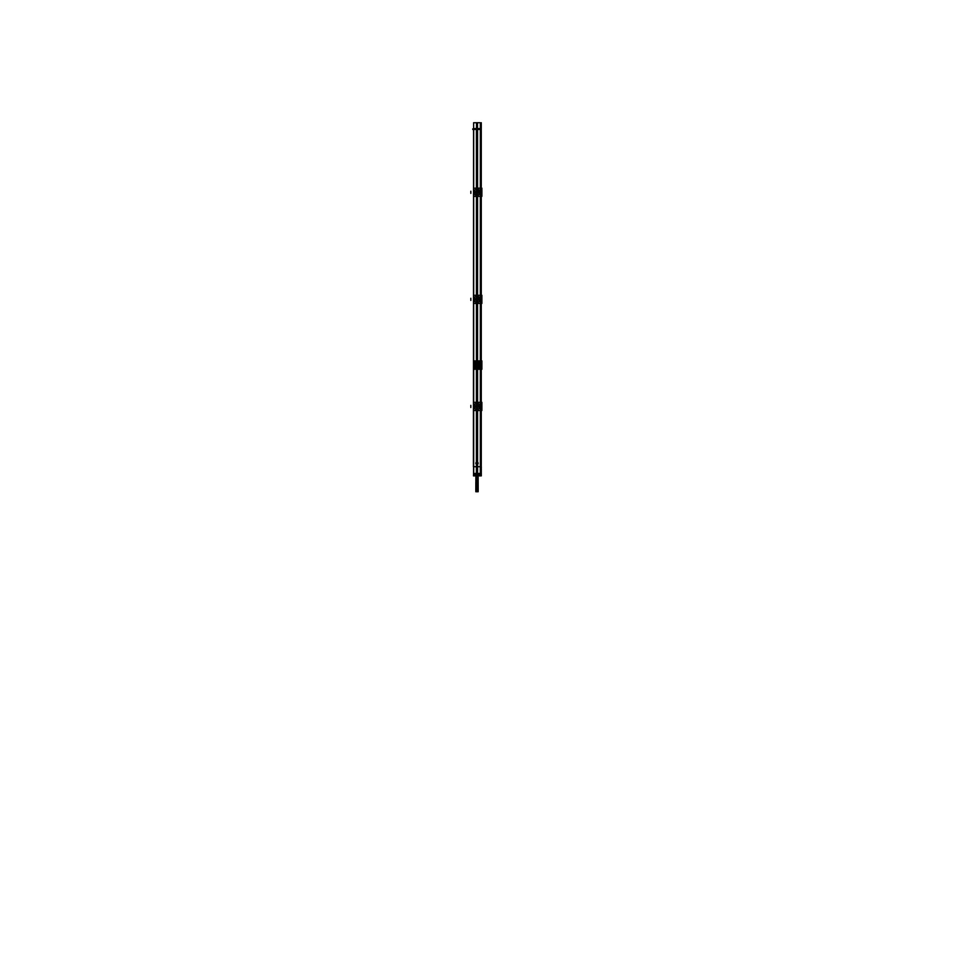 <?xml version="1.0" encoding="UTF-8"?>
<svg xmlns="http://www.w3.org/2000/svg" width="954" height="954" viewBox="0 0 954 954"><rect width="100%" height="100%" fill="white"/><g stroke="black" fill="none" stroke-linecap="round" stroke-linejoin="round"><path stroke-width="1.43" d="M476.428 402.338L476.428 369.27L476.428 402.338M476.428 462.249L476.428 410.53L476.428 462.249M476.428 466.697L476.428 464.24L476.428 466.697M476.428 188.188L476.404 128.289L477.596 128.289L477.572 188.188M476.428 295.263L476.428 196.393M476.428 360.91L476.428 303.455M477.572 360.91L477.572 303.455M477.572 295.263L477.572 196.393M477.572 466.697L477.572 410.53L477.572 466.697M477.572 402.338L477.572 369.27L477.572 402.338M476.714 361.065L473.828 363.939L473.828 366.241L476.714 369.103L480.172 366.241L480.172 363.939L477.286 361.065L473.828 363.939L473.828 366.241L477.298 369.103L480.172 366.241L480.172 363.939L477.298 361.065M479.397 365.084C477.799 361.983 476.201 361.983 474.603 365.084C476.201 368.184 477.799 368.184 479.397 365.084C477.799 361.983 476.201 361.983 474.603 365.084C476.201 368.184 477.799 368.184 479.397 365.084L479.266 365.084C477.751 362.222 476.249 362.222 474.734 365.084C476.249 367.946 477.763 367.946 479.266 365.084C477.751 362.222 476.249 362.222 474.734 365.084C476.249 367.946 477.763 367.946 479.266 365.084L478.3 365.084A1.288 1.288 0 0 1 476.094 366.002A1.288 1.288 0 0 1 476.094 364.166A1.288 1.288 0 0 1 478.288 365.084A1.288 1.288 0 0 1 476.094 366.002A1.288 1.288 0 0 1 475.712 365.084L474.603 365.084L475.7 365.084A1.288 1.288 0 0 1 477.906 364.166A1.288 1.288 0 0 1 478.288 365.084L479.397 365.084M476.702 402.493L473.84 405.235L473.84 407.632L476.702 410.375L480.136 407.644L479.17 407.453L479.17 405.402L480.136 405.212L476.702 402.493L473.864 405.212L474.83 405.402L474.83 407.453L473.876 407.632L473.923 405.367L474.889 405.426L474.83 407.453L474.842 405.367L473.84 405.367L474.83 405.402L474.83 407.501L473.84 407.632L477.298 410.375L480.16 407.632L480.16 405.235L477.31 402.493M473.864 405.212L474.782 405.402L474.794 407.501L473.828 407.585L473.899 405.367L474.83 405.402M474.365 405.295L474.889 407.441L473.84 407.585L473.947 405.283L473.911 407.453L474.842 407.501L473.876 407.632L473.84 405.283M477 408.861L475.509 406.189L477 404.007L478.491 406.189L477 408.861L477 406.69L478.431 406.189L475.7 406.166L478.431 406.177L477 408.861L475.509 406.189L477 406.177L476.893 409.075M480.136 407.644L479.206 407.453L479.206 405.402L480.124 405.223L479.182 405.367L480.124 405.223L480.077 407.501L479.158 407.501L479.17 405.402L479.111 407.441L479.182 405.414L480.136 405.212M474.365 405.235L474.794 407.453L473.923 407.573L476.75 410.363M479.635 405.295L479.206 407.501L479.671 405.283L480.16 407.501L479.17 407.453L479.111 405.426L480.124 405.223L480.077 407.465L480.101 405.367L480.077 407.465L479.17 407.453M477.107 407.119L477.107 403.792M478.288 365L475.712 365M476.75 295.43L473.84 298.161L473.84 300.558L476.702 303.3L480.136 300.582L479.206 300.391L479.182 298.34L480.136 298.149L476.702 295.418L473.864 298.149L474.83 298.34L474.83 300.391L473.864 300.582L477.31 303.289L480.16 300.558L480.16 298.161L479.635 300.57L479.17 298.34L480.172 298.208L479.182 298.292L479.206 300.427L479.158 298.292L479.17 300.427M480.136 300.582L479.111 300.367L479.17 298.34L480.124 298.161L480.16 300.391L479.17 300.391L479.206 298.34L480.077 298.328L480.124 300.57L479.218 300.379L479.111 298.352L480.172 298.208L479.635 300.558M475.569 299.103L478.431 299.115L477 301.786L475.509 299.115L477 296.932L478.491 299.115L477 301.786L477 300.343L476.893 302.001M476.702 188.355L473.84 191.098L473.84 193.483L476.702 196.226L480.16 193.352L479.206 193.316L479.182 191.265L480.136 191.074L476.702 188.355L473.864 191.074L474.83 191.265L474.83 193.316L473.864 193.507L477.31 196.226L480.16 193.483L480.16 191.098L477.31 188.355M480.136 193.507L479.111 193.304L479.17 191.265L480.124 191.074L480.077 193.316L479.111 193.304L479.17 191.265L480.124 191.086L480.041 193.435L479.17 193.316L479.206 191.265L480.16 191.146L477.25 188.355M480.136 191.003L479.182 191.217L479.206 193.352L480.101 193.364L480.101 191.217L480.124 193.507L479.218 193.316L479.206 191.265L480.053 191.146L479.111 191.277L480.136 191.074M477 194.723L475.509 192.04L477 189.87L478.491 192.052L477 194.723L477 192.541L478.431 192.052L475.7 192.028L478.431 192.04L477 194.723L475.533 192.04L477 192.04L476.893 194.938M473.84 191.146L474.889 191.277L474.365 193.495L474.365 191.086M474.365 191.146L474.889 193.304L473.876 193.495L473.947 191.146L473.923 193.435M474.365 193.435L474.794 191.265L474.83 193.316L473.84 193.435L474.889 193.304L473.828 193.435L473.84 191.038M477.107 192.982L477.107 189.655M474.365 300.498L474.794 298.34L474.889 300.367L473.828 300.51L473.828 298.208L474.889 298.352L474.83 300.391L473.876 300.57L473.923 298.328L474.889 298.352L473.876 298.149L474.806 298.34L474.818 300.379L473.876 300.57L473.876 298.161L474.794 298.34L473.84 298.304L473.899 300.427L474.818 300.427L474.794 298.292L474.842 300.427L474.83 298.292M473.864 300.653L474.889 300.367L473.828 300.51L476.75 303.289M478.431 299.604L475.509 299.604L477 296.932L478.491 299.604L476.988 299.628L478.431 299.115M475.247 475.7L474.83 474.698L473.53 474.698L474.853 474.698L475.247 475.7L475.247 474.663L476.404 474.663L476.428 466.721L477.572 466.721L477.572 474.687L478.681 475.7L477.572 474.687L477.572 466.721L476.404 466.744L476.404 464.193L477.596 464.193L477.596 466.744L476.428 466.721L476.428 474.687L475.319 475.7L475.974 474.687L478.753 474.663L478.753 475.712L479.17 474.698L480.47 474.698L480.422 466.518M480.446 475.927L480.422 473.434L480.446 475.927L480.685 474.675L480.446 475.7L480.422 474.722L479.17 474.698L478.753 475.7M477.513 475.7L476.487 475.7M473.554 475.927L473.721 466.542M476.487 475.748L477.513 475.748L476.487 475.748M473.566 474.734L473.554 475.7L473.578 474.722L474.83 474.698M473.554 128.885L473.411 466.697L480.446 466.721M473.411 129.47L480.589 129.47M473.554 129.482L473.506 466.697M473.506 466.721L473.554 129.47M477.513 188.188L477.513 122.72L473.637 122.72L473.637 473.434L476.487 473.434L476.487 410.53M476.487 122.72L476.487 188.188M476.487 196.393L476.487 295.263M476.487 303.455L476.487 360.91M476.487 369.27L476.487 402.338M477.513 196.393L477.513 295.263M477.513 303.455L477.513 360.91M477.513 369.27L477.513 402.338M477.513 410.53L477.513 473.434L480.363 473.434L480.315 122.72L480.363 473.434L480.315 122.72L477.513 122.72M480.148 364.023L480.172 364.023A2.862 2.862 0 0 0 477.203 361.065M478.395 362.973A2.528 2.528 0 0 1 478.395 367.195M473.828 364.023L473.852 364.023A2.862 2.862 0 0 1 476.797 361.065M473.721 360.91L473.721 369.27L480.279 369.27L480.279 360.91L473.721 360.91M473.852 366.145L473.828 366.145A2.862 2.862 0 0 0 476.797 369.103M477.596 368.435L477.596 403.148M476.404 368.435L476.404 403.148M480.172 366.145L480.148 366.145A2.862 2.862 0 0 1 477.203 369.103M480.172 366.288L480.172 363.891M475.605 367.195A2.528 2.528 0 0 1 475.605 362.973M473.828 363.891L473.828 366.288M473.84 402.338L480.16 402.338M473.84 410.53L480.16 410.53M477.596 409.338L477.596 463.286L476.404 463.286L476.404 409.338M476.69 410.363L477.31 410.363M473.768 402.338L473.768 410.53L480.232 410.53L480.232 402.338L473.768 402.338M477.25 410.363L480.16 407.465L480.16 405.367L477.25 402.505M476.75 402.505L473.876 405.271L473.84 407.501L474.889 407.441L473.876 407.644M474.365 407.573L474.794 405.402M480.124 407.644L479.218 407.453L480.124 407.632M480.16 407.585L479.206 407.453M478.55 406.189L475.45 406.177M476.893 403.792L476.893 407.119M475.45 406.666L478.55 406.666M476.893 405.748L477 407.406L477.107 405.748M477.107 409.075L477 407.406M475.712 406.678L477 406.69L475.569 406.678L477 404.007L478.431 406.678M476.928 462.094A1.145 1.145 0 0 1 478.145 463.239A1.145 1.145 0 0 1 476.928 464.395M477.072 464.395A1.145 1.145 0 0 1 475.855 463.239A1.145 1.145 0 0 1 477.072 462.094M479.409 365.167C477.799 361.924 476.201 361.924 474.591 365.167L474.734 365.155C476.249 362.198 477.751 362.198 479.266 365.155L479.409 365.167M474.591 365.012C476.201 368.244 477.799 368.244 479.409 365.012L479.266 365.012C477.751 367.97 476.249 367.97 474.734 365.012L474.591 365.012M474.722 365.012L475.843 365.048C476.618 366.98 477.382 366.98 478.157 365.048L479.278 365.012M476.118 364.142A1.288 1.288 0 0 0 476.118 366.038A1.3 1.3 0 0 1 476.118 364.142M479.278 365.155L478.157 365.132C477.382 363.2 476.618 363.2 475.843 365.132L474.722 365.155M477.882 366.038A1.288 1.288 0 0 0 477.882 364.142A1.3 1.3 0 0 1 477.882 366.038M477.942 365.99L477.942 366.634L476.058 366.634L476.058 365.99M475.712 365.167L478.288 365.167M476.058 364.178L476.058 363.534L477.942 363.534L477.942 364.178M473.84 295.263L480.16 295.263M473.84 303.455L480.16 303.455M477.25 303.289L480.124 300.522L480.053 298.22L480.101 300.427L479.182 300.427M473.768 295.263L473.768 303.455L480.232 303.455L480.232 295.263L473.768 295.263M477.298 295.418L480.124 298.161L477.25 295.43M473.84 188.188L480.16 188.188M473.84 196.393L480.16 196.393M477.25 196.226L480.124 193.447L480.077 191.146M473.768 188.188L473.768 196.393L480.232 196.393L480.232 188.188L473.768 188.188M479.206 191.229L479.206 193.352M476.75 188.355L473.864 191.074M474.842 193.352L474.83 191.229M474.341 193.435L476.75 196.226M474.818 193.364L473.899 193.364L473.899 191.217L474.818 191.217M479.635 193.435L480.053 191.146M478.55 192.052L475.45 192.04M476.893 189.655L476.893 192.982M475.45 192.529L478.55 192.541M476.893 191.599L477 193.268L477.107 191.599M477.107 194.938L477 193.268M475.712 192.541L477 192.541L475.545 192.052L477 189.87L478.431 192.529M474.818 298.292L473.923 298.22M478.55 299.127L475.45 299.127M477.107 300.045L477.107 296.718M476.893 296.718L476.893 300.045M475.45 299.604L478.55 299.616M476.893 298.674L477 300.343L477.107 298.674M477.107 302.001L476.988 299.091L478.288 299.103M480.446 129.47L480.589 466.721L473.554 466.721M480.494 466.721L480.315 473.434M480.446 128.885L480.315 122.72M480.446 128.862L480.494 466.697M478.777 475.772L478.98 474.675M477.513 466.53L477.513 475.879L480.327 475.879L480.327 466.53M480.422 474.877L480.279 466.542L480.291 474.877M480.482 475.748L480.685 474.663M473.411 475.7L480.589 475.7M473.53 475.772L473.578 466.518M473.673 466.53L473.673 475.879L476.487 475.879L476.487 466.53M475.927 474.687L478.073 474.687M477.596 466.566L477.596 474.842L476.404 474.842L476.404 466.566L477.596 466.566M475.223 475.772L475.02 474.675M477.072 129.47L473.482 129.41M480.518 129.41L476.928 129.47M476.44 129.482L477.56 129.482M480.256 128.611L477.596 128.611M476.404 128.611L473.744 128.611M473.47 129.482L473.554 128.862M477 491.537L477 480.029L478.145 480.029L478.192 491.537L475.807 491.537L475.855 480.029L477 480.029L477 475.748M478.145 491.763L476.928 491.763L476.928 479.802L478.145 479.802L478.145 491.763M475.855 479.802L475.855 491.763L477.072 491.763L477.072 479.802M477.072 475.748L477.072 480.363L475.855 480.399L475.855 475.879L475.855 480.029M478.145 480.029L478.145 475.879L478.145 480.399L476.928 480.363L476.928 475.748M473.685 466.697L473.685 129.47L473.685 466.697M480.315 466.697L480.315 129.47L480.315 466.697M474.341 407.573L473.84 405.176M477 405.45L477 404.007M476.094 366.002L477.906 366.002L476.094 366.002M477.906 364.166L476.094 364.166L477.906 364.166M476.702 295.418L473.876 298.161M477 191.313L477 189.87M474.341 300.498L473.84 298.328M475.712 299.604L477 299.616M477 296.932L477 299.103M475.545 299.115L477 301.786L477 298.674L477 300.343M480.291 474.698L480.291 466.721L480.291 474.698M480.434 474.734L479.17 474.698M473.709 474.698L473.709 466.721L473.709 474.698M477.572 474.687L476.428 474.687M481.221 122.72L481.221 473.434M481.281 122.72L481.281 473.434M481.484 360.922L481.484 369.246L481.484 360.922M481.889 360.91L481.889 369.27M481.484 402.338L481.484 410.53M481.889 402.338L481.889 410.53M470.823 407.501L470.823 405.367M477 365.084L475.7 365.084L477 365.084M481.484 295.263L481.484 303.455M481.889 295.263L481.889 303.455M481.484 188.188L481.484 196.393M481.889 188.188L481.889 196.393M479.17 191.229L479.17 193.352M470.823 193.364L470.823 191.217M470.823 300.427L470.823 298.292M477 298.387L477 300.045L477 298.387M481.317 466.53L481.317 475.879L481.317 466.53M472.743 129.47L472.779 128.862L472.743 129.47M476.928 480.029C478.491 480.029 478.491 480.029 476.928 480.029L477 480.029M477 491.763L477 479.802L477 491.763M477.072 480.029C475.509 480.029 475.509 480.029 477.072 480.029M480.16 407.692L480.16 405.402M476.702 303.3L477.298 303.3M476.702 196.226L477.298 196.226M480.16 191.265L480.16 193.555M480.16 298.328L480.16 300.617M480.422 474.698L480.422 473.434"/></g></svg>
